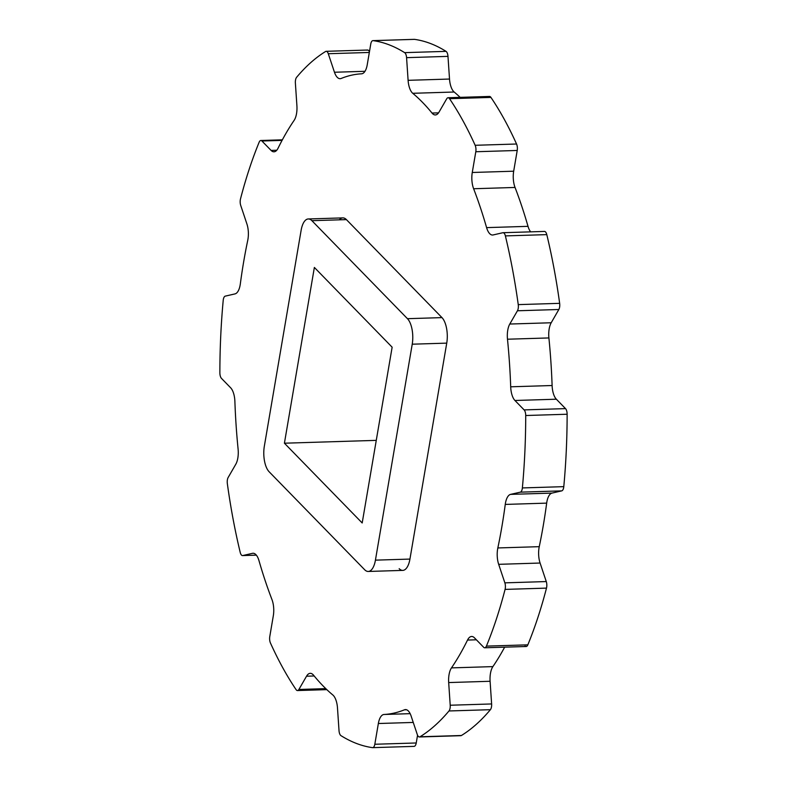 <?xml version="1.0" encoding="UTF-8"?>
<svg xmlns="http://www.w3.org/2000/svg" width="787" height="787" viewBox="0 0 787 787"><rect width="100%" height="100%" fill="white"/><g stroke="black" fill="none" stroke-linecap="round" stroke-linejoin="round"><path stroke-width="1.18" d="M525.077 645.989A5.784 2.489 -91.8 0 0 527.831 644.838A354.288 152.609 -91.8 0 0 546.493 588.115A5.784 2.489 -91.8 0 0 546.276 581.563L540.089 563.039A15.425 6.64 88.2 0 1 539.252 546.67A320.545 138.069 -91.8 0 0 546.67 503.129A15.425 6.64 88.2 0 1 552.012 493.095L561.731 490.872A5.784 2.489 -91.8 0 0 563.787 486.651A354.288 152.609 -91.8 0 0 567.132 414.237A5.784 2.489 -91.8 0 0 565.528 408.62L556.35 399.206A15.425 6.64 88.2 0 1 552.11 385.522A320.545 138.069 -91.8 0 0 548.903 337.938A15.425 6.64 88.2 0 1 551.205 322.759L558.849 309.498A5.784 2.489 -91.8 0 0 559.655 303.339A5.784 2.489 88.2 0 1 558.849 309.498L517.443 310.776A5.784 2.489 -91.8 0 0 518.249 304.618L559.655 303.339A354.288 152.609 -91.8 0 0 546.798 234.624A5.784 2.489 -91.8 0 0 544.25 231.447A5.784 2.489 88.2 0 1 544.456 231.427A5.784 2.489 88.2 0 1 546.798 234.624A354.288 152.609 88.2 0 1 559.655 303.339L518.249 304.618A354.288 152.609 -91.8 0 0 505.382 235.903L546.798 234.624L505.382 235.903A5.784 2.489 -91.8 0 0 502.834 232.726L493.115 234.949A15.425 6.64 88.2 0 1 486.602 227.62A320.545 138.069 -91.8 0 0 473.626 188.742A15.425 6.64 88.2 0 1 472.269 172.481L475.801 151.743A5.784 2.489 -91.8 0 0 475.151 145.29A354.288 152.609 -91.8 0 0 449.525 98.69A5.784 2.489 -91.8 0 0 446.701 98.808L439.048 112.069A15.425 6.64 88.2 0 1 432.014 113.053A320.545 138.069 -91.8 0 0 412.752 93.299A15.425 6.64 88.2 0 1 408.099 80.323L406.574 57.658A5.784 2.489 -91.8 0 0 404.626 52.64A354.288 152.609 -91.8 0 0 373.107 40.639A5.784 2.489 -91.8 0 0 370.766 44.023L367.234 64.76A15.425 6.64 88.2 0 1 361.558 73.811A320.545 138.069 -91.8 0 0 341.165 78.464A15.425 6.64 88.2 0 1 334.465 72.247L328.287 53.723A5.784 2.489 -91.8 0 0 325.572 51.499A354.288 152.609 -91.8 0 0 296.601 77.313A5.784 2.489 -91.8 0 0 295.381 83.048L296.906 105.724A15.425 6.64 88.2 0 1 294.112 120.391A320.545 138.069 -91.8 0 0 278.057 148.222A15.425 6.64 88.2 0 1 271.102 150.425L261.923 141.011A5.784 2.489 -91.8 0 0 259.169 142.162A354.288 152.609 -91.8 0 0 240.507 198.885A5.784 2.489 -91.8 0 0 240.724 205.437L246.911 223.961A15.425 6.64 88.2 0 1 247.748 240.33A320.545 138.069 -91.8 0 0 240.33 283.871A15.425 6.64 88.2 0 1 234.988 293.905L225.269 296.128A5.784 2.489 -91.8 0 0 223.213 300.349A354.288 152.609 -91.8 0 0 219.868 372.763A5.784 2.489 -91.8 0 0 221.472 378.38L230.65 387.794A15.425 6.64 88.2 0 1 234.89 401.478A320.545 138.069 -91.8 0 0 238.097 449.062A15.425 6.64 88.2 0 1 235.795 464.241L228.151 477.502A5.784 2.489 -91.8 0 0 227.345 483.661A354.288 152.609 -91.8 0 0 240.202 552.376A5.784 2.489 -91.8 0 0 242.75 555.553L252.47 553.33A15.425 6.64 88.2 0 1 258.982 560.659A320.545 138.069 -91.8 0 0 271.958 599.546A15.425 6.64 88.2 0 1 273.315 615.798L269.784 636.535A5.784 2.489 -91.8 0 0 270.443 642.989A354.288 152.609 -91.8 0 0 296.06 689.589A5.784 2.489 -91.8 0 0 298.883 689.471L306.537 676.21A15.425 6.64 88.2 0 1 313.57 675.226A320.545 138.069 -91.8 0 0 332.832 694.98A15.425 6.64 88.2 0 1 337.485 707.956L339.02 730.631A5.784 2.489 -91.8 0 0 340.958 735.638A354.288 152.609 -91.8 0 0 372.487 747.64A5.784 2.489 -91.8 0 0 374.819 744.256L378.35 723.519A15.425 6.64 88.2 0 1 384.026 714.478A320.545 138.069 -91.8 0 0 404.42 709.815A15.425 6.64 88.2 0 1 411.119 716.032L417.297 734.556A5.784 2.489 -91.8 0 0 420.012 736.78A354.288 152.609 -91.8 0 0 448.983 710.966A5.784 2.489 -91.8 0 0 450.213 705.231L448.679 682.565A15.425 6.64 88.2 0 1 451.472 667.888A320.545 138.069 -91.8 0 0 467.527 640.057A15.425 6.64 88.2 0 1 474.482 637.854L483.661 647.268A5.784 2.489 -91.8 0 0 486.415 646.117A354.288 152.609 -91.8 0 0 505.077 589.404A5.784 2.489 -91.8 0 0 504.861 582.852L498.673 564.328A15.425 6.64 88.2 0 1 497.837 547.949A320.545 138.069 -91.8 0 0 505.254 504.418A15.425 6.64 88.2 0 1 510.596 494.374L520.315 492.16A5.784 2.489 -91.8 0 0 522.371 487.93A354.288 152.609 -91.8 0 0 525.716 415.516A5.784 2.489 -91.8 0 0 524.122 409.899L514.944 400.485A15.425 6.64 88.2 0 1 510.694 386.801A320.545 138.069 -91.8 0 0 507.487 339.217A15.425 6.64 88.2 0 1 509.789 324.037L517.443 310.776A5.784 2.489 -91.8 0 0 518.249 304.618A354.288 152.609 -91.8 0 0 505.382 235.903A5.784 2.489 -91.8 0 0 503.041 232.706A5.784 2.489 -91.8 0 0 502.834 232.726L493.115 234.949A15.425 6.64 -91.8 0 1 492.554 235.018A15.425 6.64 -91.8 0 1 486.602 227.62A320.545 138.069 -91.8 0 0 473.626 188.742L515.042 187.454A15.425 6.64 88.2 0 1 513.685 171.202L517.216 150.465A5.784 2.489 -91.8 0 0 516.557 144.011A354.288 152.609 -91.8 0 0 490.94 97.411A5.784 2.489 -91.8 0 0 488.137 97.49M448.088 97.726L489.504 96.447A5.784 2.489 88.2 0 1 490.94 97.411A354.288 152.609 88.2 0 1 516.557 144.011A5.784 2.489 88.2 0 1 517.216 150.465L475.801 151.743L472.269 172.481A15.425 6.64 -91.8 0 0 473.626 188.742L515.042 187.454A320.545 138.069 88.2 0 1 528.018 226.341A15.425 6.64 88.2 0 0 530.645 231.85A15.425 6.64 88.2 0 1 528.018 226.341A320.545 138.069 -91.8 0 0 515.042 187.454A15.425 6.64 88.2 0 1 513.685 171.202L517.216 150.465L475.801 151.743A5.784 2.489 -91.8 0 0 475.151 145.29A354.288 152.609 -91.8 0 0 449.525 98.69A5.784 2.489 -91.8 0 0 448.088 97.726A5.784 2.489 -91.8 0 0 446.701 98.808L439.048 112.069A15.425 6.64 -91.8 0 1 435.339 114.941A15.425 6.64 -91.8 0 1 432.014 113.053A320.545 138.069 -91.8 0 0 412.752 93.299L454.168 92.02A15.425 6.64 88.2 0 1 449.515 79.044L447.98 56.369A5.784 2.489 -91.8 0 0 446.042 51.362A354.288 152.609 -91.8 0 0 414.513 39.36A5.784 2.489 -91.8 0 0 414.149 39.37A5.784 2.489 88.2 0 1 414.336 39.35A5.784 2.489 88.2 0 1 414.513 39.36L373.107 40.639A5.784 2.489 -91.8 0 0 372.92 40.629A5.784 2.489 -91.8 0 0 370.766 44.023L367.234 64.76A15.425 6.64 -91.8 0 1 361.558 73.811A320.545 138.069 -91.8 0 0 341.165 78.464A15.425 6.64 -91.8 0 1 340.122 78.69A15.425 6.64 -91.8 0 1 334.465 72.247L364.981 71.302L334.465 72.247L328.287 53.723A5.784 2.489 -91.8 0 0 326.162 51.312A5.784 2.489 -91.8 0 0 325.572 51.499A354.288 152.609 -91.8 0 0 296.601 77.313A5.784 2.489 -91.8 0 0 295.381 83.048L296.906 105.724A15.425 6.64 -91.8 0 1 294.112 120.391A320.545 138.069 -91.8 0 0 278.057 148.222A15.425 6.64 -91.8 0 1 273.974 151.802A15.425 6.64 -91.8 0 1 271.102 150.425L276.749 150.248L271.102 150.425L261.923 141.011A5.784 2.489 -91.8 0 0 260.851 140.499A5.784 2.489 -91.8 0 0 259.169 142.162A354.288 152.609 -91.8 0 0 240.507 198.885A5.784 2.489 -91.8 0 0 240.724 205.437L246.911 223.961A15.425 6.64 -91.8 0 1 247.748 240.33A320.545 138.069 -91.8 0 0 240.33 283.871A15.425 6.64 -91.8 0 1 234.988 293.905L225.269 296.128A5.784 2.489 -91.8 0 0 223.213 300.349A354.288 152.609 -91.8 0 0 219.868 372.763A5.784 2.489 -91.8 0 0 221.472 378.38L230.65 387.794A15.425 6.64 -91.8 0 1 234.89 401.478A320.545 138.069 -91.8 0 0 238.097 449.062A15.425 6.64 -91.8 0 1 235.795 464.241L228.151 477.502A5.784 2.489 -91.8 0 0 227.345 483.661A354.288 152.609 -91.8 0 0 240.202 552.376A5.784 2.489 -91.8 0 0 242.544 555.573A5.784 2.489 -91.8 0 0 242.75 555.553L256.336 555.13L242.75 555.553L252.47 553.33A15.425 6.64 -91.8 0 1 253.03 553.261A15.425 6.64 -91.8 0 1 258.982 560.659A320.545 138.069 -91.8 0 0 271.958 599.546A15.425 6.64 -91.8 0 1 273.315 615.798L269.784 636.535A5.784 2.489 -91.8 0 0 270.443 642.989A354.288 152.609 -91.8 0 0 296.06 689.589A5.784 2.489 -91.8 0 0 297.496 690.553A5.784 2.489 -91.8 0 0 298.883 689.471L325.788 688.635L298.883 689.471L306.537 676.21L314.18 675.974L306.537 676.21A15.425 6.64 -91.8 0 1 310.245 673.338A15.425 6.64 -91.8 0 1 313.57 675.226A320.545 138.069 -91.8 0 0 332.832 694.98A15.425 6.64 -91.8 0 1 337.485 707.956L339.02 730.631A5.784 2.489 -91.8 0 0 340.958 735.638A354.288 152.609 -91.8 0 0 372.487 747.64A5.784 2.489 -91.8 0 0 372.664 747.65A5.784 2.489 -91.8 0 0 374.819 744.256L416.234 742.977L417.553 735.215L416.234 742.977A5.784 2.489 88.2 0 1 414.08 746.371A5.784 2.489 88.2 0 1 413.893 746.361A5.784 2.489 -91.8 0 0 416.234 742.977L374.819 744.256L378.35 723.519L413.254 722.436L378.35 723.519A15.425 6.64 -91.8 0 1 384.026 714.478A320.545 138.069 -91.8 0 0 404.42 709.815L406.525 709.746L404.42 709.815A15.425 6.64 -91.8 0 1 405.462 709.589A15.425 6.64 -91.8 0 1 411.119 716.032L417.297 734.556A5.784 2.489 -91.8 0 0 419.422 736.966A5.784 2.489 -91.8 0 0 420.012 736.78A354.288 152.609 -91.8 0 0 448.983 710.966A5.784 2.489 -91.8 0 0 450.213 705.231L491.619 703.952L490.094 681.276A15.425 6.64 88.2 0 1 492.888 666.609A320.545 138.069 -91.8 0 0 504.644 647.17A320.545 138.069 88.2 0 1 492.888 666.609L451.472 667.888A320.545 138.069 -91.8 0 0 467.527 640.057L476.371 639.792L467.527 640.057A15.425 6.64 -91.8 0 1 471.61 636.476A15.425 6.64 -91.8 0 1 474.482 637.854L483.661 647.268A5.784 2.489 -91.8 0 0 484.743 647.78A5.784 2.489 -91.8 0 0 486.415 646.117A354.288 152.609 -91.8 0 0 505.077 589.404A5.784 2.489 -91.8 0 0 504.861 582.852L546.276 581.563L540.089 563.039A15.425 6.64 88.2 0 1 539.252 546.67L497.837 547.949A320.545 138.069 -91.8 0 0 505.254 504.418L546.67 503.129A15.425 6.64 88.2 0 1 552.012 493.095L561.731 490.872L520.315 492.16A5.784 2.489 -91.8 0 0 522.371 487.93A354.288 152.609 -91.8 0 0 525.716 415.516A5.784 2.489 -91.8 0 0 524.122 409.899L565.528 408.62L556.35 399.206A15.425 6.64 88.2 0 1 552.11 385.522L510.694 386.801A320.545 138.069 -91.8 0 0 507.487 339.217L548.903 337.938A15.425 6.64 88.2 0 1 551.205 322.759L558.849 309.498L517.443 310.776L509.789 324.037L551.205 322.759L509.789 324.037A15.425 6.64 -91.8 0 0 507.487 339.217L548.903 337.938A320.545 138.069 88.2 0 1 552.11 385.522L510.694 386.801A15.425 6.64 -91.8 0 0 514.944 400.485L556.35 399.206L514.944 400.485L524.122 409.899L565.528 408.62A5.784 2.489 88.2 0 1 567.132 414.237L525.716 415.516L567.132 414.237A354.288 152.609 88.2 0 1 563.787 486.651L522.371 487.93L563.787 486.651A5.784 2.489 88.2 0 1 561.731 490.872L520.315 492.16L510.596 494.374L552.012 493.095L510.596 494.374A15.425 6.64 -91.8 0 0 505.254 504.418L546.67 503.129A320.545 138.069 88.2 0 1 539.252 546.67L497.837 547.949A15.425 6.64 -91.8 0 0 498.673 564.328L540.089 563.039L498.673 564.328L504.861 582.852L546.276 581.563A5.784 2.489 88.2 0 1 546.493 588.115L505.077 589.404L546.493 588.115A354.288 152.609 88.2 0 1 527.831 644.838L486.415 646.117L527.831 644.838A5.784 2.489 88.2 0 1 526.149 646.501L484.743 647.78M460.169 97.362A320.545 138.069 -91.8 0 0 454.168 92.02A15.425 6.64 88.2 0 1 449.515 79.044L447.98 56.369L406.574 57.658A5.784 2.489 -91.8 0 0 404.626 52.64A354.288 152.609 -91.8 0 0 373.107 40.639L414.513 39.36A354.288 152.609 88.2 0 1 446.042 51.362L404.626 52.64L446.042 51.362A5.784 2.489 88.2 0 1 447.98 56.369L406.574 57.658L408.099 80.323L449.515 79.044L408.099 80.323A15.425 6.64 -91.8 0 0 412.752 93.299L454.168 92.02A320.545 138.069 88.2 0 1 460.169 97.362M326.162 51.312L367.578 50.034A5.784 2.489 88.2 0 1 369.447 51.785A5.784 2.489 -91.8 0 0 366.988 50.22M460.238 735.54A5.784 2.489 -91.8 0 0 461.428 735.501A354.288 152.609 -91.8 0 0 490.399 709.687A5.784 2.489 -91.8 0 0 491.619 703.952L490.094 681.276A15.425 6.64 88.2 0 1 492.888 666.609L451.472 667.888A15.425 6.64 -91.8 0 0 448.679 682.565L490.094 681.276L448.679 682.565L450.213 705.231L491.619 703.952A5.784 2.489 88.2 0 1 490.399 709.687L448.983 710.966L490.399 709.687A354.288 152.609 88.2 0 1 461.428 735.501L420.012 736.78L461.428 735.501A5.784 2.489 88.2 0 1 460.838 735.688L419.422 736.966M339.345 219.829A19.282 8.303 88.2 0 1 346.408 219.612L441.969 317.614A19.282 8.303 88.2 0 1 446.741 343.132L409.938 559.085A19.282 8.303 88.2 0 1 399.176 568.667M410.155 713.661L384.026 714.478L410.155 713.661M282.061 140.391L261.923 141.011L282.061 140.391M369.329 52.454L328.287 53.723L369.329 52.454M438.546 112.856L432.014 113.053L438.546 112.856M490.94 97.411L449.525 98.69L490.94 97.411M516.557 144.011L475.151 145.29L516.557 144.011M472.269 172.481L513.685 171.202L472.269 172.481M528.018 226.341L486.602 227.62L528.018 226.341M308.307 218.963L342.817 217.891A19.282 8.303 88.2 0 1 346.408 219.612L311.898 220.685L407.459 318.686A19.282 8.303 -91.8 0 1 412.231 344.194L375.429 560.147A19.282 8.303 -91.8 0 1 364.666 569.739L269.105 471.738A19.282 8.303 -91.8 0 1 264.334 446.219L301.136 230.266L264.334 446.219A19.282 8.303 -91.8 0 0 269.105 471.738L364.666 569.739A19.282 8.303 -91.8 0 0 368.257 571.46A19.282 8.303 -91.8 0 0 375.429 560.147L409.938 559.085L446.741 343.132L412.231 344.194A19.282 8.303 -91.8 0 0 407.459 318.686L441.969 317.614L346.408 219.612L311.898 220.685A19.282 8.303 -91.8 0 0 308.307 218.963A19.282 8.303 -91.8 0 0 301.136 230.266A19.282 8.303 -91.8 0 1 311.898 220.685L407.459 318.686L441.969 317.614A19.282 8.303 88.2 0 1 446.741 343.132L412.231 344.194L375.429 560.147L409.938 559.085A19.282 8.303 88.2 0 1 402.767 570.388L368.257 571.46M314.367 267.442L392.142 347.205L362.187 522.971L284.412 443.209L314.367 267.442L284.412 443.209L362.187 522.971L392.142 347.205L314.367 267.442M376.265 440.366L284.412 443.209L376.265 440.366M414.08 746.371L372.664 747.65M326.831 689.638L297.496 690.553M256.355 555.15L242.544 555.573M282.356 139.83L260.851 140.499M414.336 39.35L372.92 40.629M544.456 231.427L503.041 232.706"/></g></svg>
